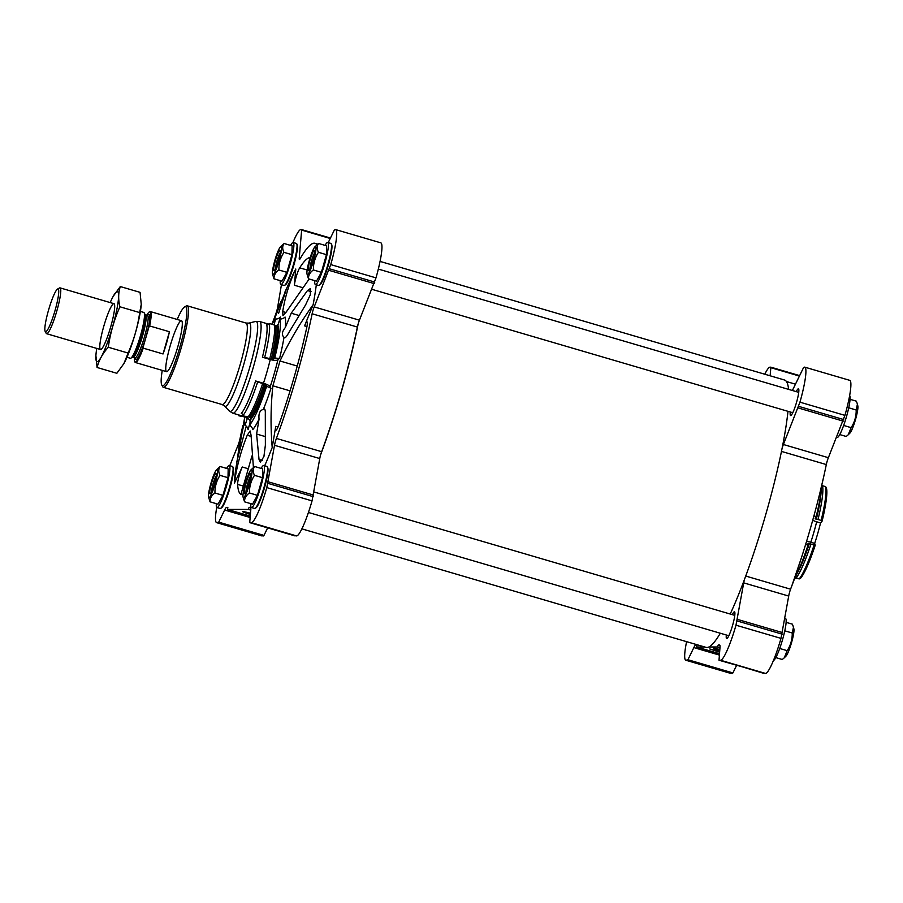 <?xml version="1.0" encoding="UTF-8"?>
<svg xmlns="http://www.w3.org/2000/svg" width="903" height="903" viewBox="0 0 903 903"><rect width="100%" height="100%" fill="white"/><g stroke="black" fill="none" stroke-linecap="round" stroke-linejoin="round"><path stroke-width="1.35" d="M720.312 633.24A139.322 19.866 106.3 0 1 708.878 646.988L717.513 646.988L718.28 644.945L719.533 644.945A13.274 1.896 -73.7 0 1 719.612 644.956A13.274 1.896 -73.7 0 1 719.973 647.575L719.014 660.24L765.518 673.435A36.492 5.204 -73.7 0 0 780.982 638.376L788.703 596.059A6.637 0.948 -73.7 0 1 790.576 589.196A138.396 19.742 -73.7 0 0 826.313 464.56A6.637 0.948 -73.7 0 1 828.378 457.697L844.926 415.369A36.492 5.204 -73.7 0 0 849.779 380.355L804.787 367.16A36.492 5.204 -73.7 0 0 804.573 367.126L803.523 367.656L792.382 390.491M686.585 641.661A36.492 5.204 -73.7 0 0 685.817 660.228L730.809 673.424A36.492 5.204 -73.7 0 0 731.024 673.446L732.909 672.927L736.588 665.387M790.294 411.994A13.929 1.987 -73.7 0 0 790.599 415.549A13.929 1.987 -73.7 0 0 796.423 402.738A13.929 1.987 -73.7 0 0 798.444 388.809A13.929 1.987 -73.7 0 0 796.277 391.631M726.351 635.012A13.929 1.987 -73.7 0 0 726.655 638.556A13.929 1.987 -73.7 0 0 732.48 625.745A13.929 1.987 -73.7 0 0 734.489 611.828A13.929 1.987 -73.7 0 0 732.322 614.638M819.687 493.806L823.592 477.236M792.134 584.93L801.401 557.862M805.578 544.599A6.637 1.434 -161.8 0 1 808.027 545.073A57.137 8.15 106.3 0 1 794.933 577.638M813.975 515.715A6.637 1.964 13.8 0 0 816.177 516.663A57.137 8.15 -73.7 0 0 821.662 485.916M806.582 541.337A7.958 1.716 -161.8 0 1 810.804 542.251L814.687 543.392A41.132 5.869 -73.7 0 0 820.545 522.939L816.662 521.799A7.958 2.359 13.8 0 1 812.734 520.218M380.073 261.407L784.504 380.005A139.322 19.866 106.3 0 1 788.601 389.374M787.98 411.316A139.322 19.866 106.3 0 1 782.133 448.148A139.322 19.866 106.3 0 1 744.557 579.218A139.322 19.866 106.3 0 1 730.222 614.029M244.702 417.254L235.593 469.887A134.016 19.11 -73.7 0 0 234.362 483.218C236.642 466.817 240.932 450.834 247.23 435.257L250.165 430.968L251.068 435.257L253.416 467.483M234.362 483.218L242.286 466.998A10.61 1.513 -73.7 0 0 237.613 484.403A123.395 17.597 -73.7 0 0 241.383 494.528A123.395 17.597 -73.7 0 0 243.02 494.505M251.982 455.891L241.169 493.602L242.275 494.63M244.6 421.453L239.239 445.179L237.342 459.525L246.259 426.126M259.048 419.094L256.599 434.038L259.037 459.514L260.335 462.099L263.913 456.591L265.369 445.168L265.301 414.308C265.471 409.736 264.816 408.088 263.337 409.386C259.895 410.301 258.461 413.54 259.048 419.094A60.67 8.658 106.3 0 1 252.795 429.614A6.637 6.265 -139.2 0 0 249.476 425.234L250.989 419.06A1.332 1.253 -139.2 0 0 250.616 417.818A2.653 2.506 -139.2 0 0 249.431 417.118L242.738 415.809A49.755 7.1 106.3 0 0 257.648 382.014L262.683 383.493A49.755 7.1 106.3 0 1 247.761 417.288M264.342 408.935L263.337 409.386A60.67 8.658 106.3 0 0 270.979 388.403A456.444 98.551 -161.8 0 1 270.211 386.687A54.135 7.721 -73.7 0 0 277.932 359.778A456.444 135.1 13.8 0 1 279.625 358.243A6.637 1.964 13.8 0 1 274.794 357.893A57.25 8.161 -73.7 0 0 279.93 319.007L277.91 325.182A1.332 1.287 -16.2 0 1 276.928 326.062A2.653 2.562 -16.2 0 1 275.562 326.017A49.089 6.998 -73.7 0 1 271.148 359.36L269.771 358.751A49.755 7.1 -73.7 0 0 274.241 324.956L275.562 326.017M216.743 507.407A36.492 5.204 -73.7 0 0 216.63 522.645A36.492 5.204 -73.7 0 0 216.844 522.679L218.718 522.148L224.644 510.014A13.274 1.896 -73.7 0 1 226.597 507.384L227.849 507.384L227.454 509.416L248.325 509.405L249.093 507.373L250.345 507.373A13.274 1.896 -73.7 0 1 250.424 507.384A13.274 1.896 -73.7 0 1 250.786 510.003L249.747 522.137L251.327 522.656A36.492 5.204 -73.7 0 0 266.803 487.609L274.512 445.292A6.637 0.948 -73.7 0 1 276.397 438.418A138.396 19.742 -73.7 0 0 312.133 313.781A6.637 0.948 -73.7 0 1 314.199 306.918L359.439 320.181L375.987 277.864A36.492 5.204 -73.7 0 0 380.84 242.851L335.6 229.576A36.492 5.204 -73.7 0 0 335.374 229.554L334.336 230.073L328.207 242.625M359.439 320.181A6.637 0.948 -73.7 0 0 358.186 323.838A6.637 0.948 -73.7 0 0 357.374 327.055A138.396 19.742 -73.7 0 1 321.637 451.692A6.637 0.948 -73.7 0 0 320.599 454.898A6.637 0.948 -73.7 0 0 319.764 458.555L312.043 500.872A36.492 5.204 -73.7 0 1 296.579 535.919L249.826 522.656L295.089 535.93M278.655 313.217L286.544 288.554L273.09 322.473M278.688 322.777A456.444 431.103 -139.2 0 1 280.404 317.043A6.637 6.265 -139.2 0 1 275.528 319.019A57.25 8.161 -73.7 0 0 272.017 324.312M279.93 319.007A6.637 6.411 -16.2 0 0 285.066 317.043A60.67 8.658 106.3 0 1 285.303 327.552L291.24 313.206L307.494 290.54L310.339 288.576L310.327 294.728L305.598 304.887L288.633 332.936C286.262 337.225 284.727 338.67 284.016 337.259L284.501 337.79M285.303 327.552C281.905 331.819 281.476 335.058 284.016 337.259A60.67 8.658 106.3 0 1 279.625 358.243M244.702 417.209A57.25 8.161 106.3 0 0 245.074 425.234A6.637 6.411 -16.2 0 1 248.122 429.614A456.444 440.901 -16.2 0 1 249.826 423.462A54.135 7.721 -73.7 0 0 249.871 423.609M248.122 429.614A60.67 8.658 106.3 0 1 247.93 428.812M236.744 462.144L237.342 459.525M264.681 465.767A134.016 19.11 -73.7 0 0 272.209 447.493C270.471 426.566 270.697 406 272.887 385.818L280.009 360.986C289.197 341.481 300.236 322.721 313.138 304.717A134.016 19.11 -73.7 0 0 316.321 284.772M309.165 278.993L286.544 311.558L282.966 315.655L282.695 311.558C285.134 296.669 289.502 282.492 295.778 269.015A134.016 19.11 -73.7 0 0 292.64 275.302L285.043 291.793M257.648 382.014L255.617 380.964L263.462 383.267A6.637 1.434 -161.8 0 1 270.211 386.687M277.932 359.778A6.637 1.964 13.8 0 1 270.268 359.518L262.423 357.216A47.769 6.818 -73.7 0 0 266.712 324.775A1.987 1.919 -16.2 0 0 269.207 323.488L274.241 324.956M247.366 417.163A47.769 6.818 -73.7 0 1 246.564 417.231L249.815 420.008A6.637 6.411 -16.2 0 1 249.826 423.462M278.429 323.579A6.637 6.265 -139.2 0 1 277.593 325.035M314.199 306.918L330.746 264.59A36.492 5.204 -73.7 0 0 335.6 229.576M316.964 244.826A138.396 19.742 -73.7 0 0 315.057 243.313A138.396 19.742 -73.7 0 0 300.135 258.721A6.637 0.948 -73.7 0 1 299.424 259.454A6.637 0.948 -73.7 0 1 299.243 258.145L301.636 230.096L300.891 229.565A36.492 5.204 -73.7 0 0 292.978 242.489M281.443 284.682L277.706 306.941A6.637 0.948 -73.7 0 1 275.821 313.804A138.396 19.742 -73.7 0 0 275.02 316.005M242.805 425.764A138.396 19.742 -73.7 0 0 240.085 438.44A6.637 0.948 -73.7 0 1 238.031 445.303L229.78 465.666M216.63 522.645L261.87 535.919A36.492 5.204 -73.7 0 0 262.084 535.942L263.969 535.411L267.649 527.883M227.454 509.416L250.266 516.11M250.402 514.484A17.541 0.722 16 0 1 242.625 511.572A17.541 0.722 16 0 1 250.515 513.231M248.325 509.405L250.774 510.127M249.093 507.373L250.741 507.858M280.257 280.652A21.898 3.127 -73.7 0 0 280.901 284.513L284.05 285.438A21.898 3.127 -73.7 0 0 284.547 285.348L285.348 284.897A21.232 3.025 -73.7 0 0 293.746 265.471A21.232 3.025 -73.7 0 0 297.166 244.578L296.737 243.765A21.898 3.127 -73.7 0 0 296.376 243.426L293.215 242.501A21.898 3.127 -73.7 0 0 290.597 245.402M314.752 280.641A21.898 3.127 -73.7 0 0 315.384 284.501L318.545 285.416A21.898 3.127 -73.7 0 0 319.03 285.325L319.831 284.874A21.232 3.025 -73.7 0 0 328.24 265.448A21.232 3.025 -73.7 0 0 331.661 244.555L331.232 243.754A21.898 3.127 -73.7 0 0 330.859 243.404L327.71 242.478A21.898 3.127 -73.7 0 0 325.091 245.379M250.797 503.648A21.898 3.127 -73.7 0 0 251.44 507.509L254.59 508.434A21.898 3.127 -73.7 0 0 255.086 508.344L255.888 507.892A21.232 3.025 -73.7 0 0 264.286 488.467A21.232 3.025 -73.7 0 0 267.706 467.573L267.277 466.761A21.898 3.127 -73.7 0 0 266.916 466.422L263.755 465.496A21.898 3.127 -73.7 0 0 261.136 468.397M216.314 503.671A21.898 3.127 -73.7 0 0 216.946 507.531L220.106 508.457A21.898 3.127 -73.7 0 0 220.592 508.366L221.404 507.915A21.232 3.025 -73.7 0 0 229.802 488.489A21.232 3.025 -73.7 0 0 233.222 467.596L232.793 466.783A21.898 3.127 -73.7 0 0 232.421 466.433L229.272 465.519A21.898 3.127 -73.7 0 0 226.653 468.42M272.209 447.493L275.754 426.351A10.61 1.513 -73.7 0 0 275.799 430.325A10.61 1.513 -73.7 0 0 279.038 424.286A123.395 17.597 -73.7 0 0 306.67 327.924A10.61 1.513 -73.7 0 0 307.031 321.886A10.61 1.513 -73.7 0 0 304.571 325.859L313.138 304.717M310.192 257.603A123.395 17.597 -73.7 0 0 299.706 267.841A10.61 1.513 -73.7 0 0 294.401 285.235L295.778 269.015M162.258 370.388A41.132 5.869 -73.7 0 0 161.761 385.005L162.63 386.619A42.464 6.061 -73.7 0 0 163.341 387.297A42.464 6.061 -73.7 0 0 181.097 348.253A42.464 6.061 -73.7 0 0 187.237 305.801A42.464 6.061 -73.7 0 0 186.278 305.982L184.675 306.885A41.132 5.869 -73.7 0 0 177.191 319.459M161.761 385.005A41.132 5.869 -73.7 0 0 179.663 347.836A41.132 5.869 -73.7 0 0 184.675 306.885M177.97 346.176A26.537 3.781 106.3 0 1 166.558 371.652A26.537 3.781 106.3 0 1 170.396 345.115A26.537 3.781 106.3 0 1 181.492 320.712A26.537 3.781 106.3 0 1 177.97 346.176M274.083 324.911L275.528 319.019M270.979 388.403A6.637 1.434 -161.8 0 0 266.633 386.349A57.25 8.161 106.3 0 1 249.476 425.234M266.633 386.349L266.148 384.701A50.602 7.213 106.3 0 1 250.989 419.06M249.431 417.118A49.089 6.998 106.3 0 0 264.15 383.764A2.653 0.576 -161.8 0 1 265.437 384.226L266.148 384.701M264.15 383.764L262.683 383.493M255.617 380.964A47.769 6.818 106.3 0 1 241.293 413.405A1.987 1.885 -139.2 0 1 242.738 415.809M269.207 323.488A49.755 7.1 -73.7 0 1 264.737 357.272A1.987 0.587 13.8 0 1 262.423 357.216M264.737 357.272L269.771 358.751M274.794 357.893L272.492 359.642A2.653 0.79 13.8 0 1 271.148 359.36M245.074 425.234L247.095 419.071A50.602 7.213 106.3 0 1 246.846 417.841M238.99 415.008A1.987 1.919 -16.2 0 1 238.911 415.809L245.661 417.118A2.653 2.562 -16.2 0 1 246.812 417.818A1.332 1.287 -16.2 0 1 247.095 419.071M238.911 415.809A49.755 7.1 106.3 0 1 238.708 414.928M358.186 323.838A139.322 19.866 106.3 0 1 320.599 454.898M708.878 646.988A139.322 19.866 106.3 0 1 706.101 647.383L301.862 528.853M220.592 508.366A21.898 3.127 -73.7 0 0 229.26 488.331A21.898 3.127 -73.7 0 0 232.793 466.783M216.946 507.531A21.898 3.127 -73.7 0 0 226.111 487.406A21.898 3.127 -73.7 0 0 229.272 465.519M210.049 501.831L218.052 504.179L222.939 495.352L228.007 477.698L228.177 468.86L220.174 466.524C218.345 468.928 218.289 471.874 220.005 475.35C216.539 480.712 214.858 486.593 214.937 493.004C211.539 495.42 209.902 498.366 210.049 501.831L208.548 496.989A14.595 2.077 -73.7 0 0 212.228 492.282A14.595 2.077 -73.7 0 0 216.912 476.558A14.595 2.077 -73.7 0 0 216.506 469.853A14.595 2.077 -73.7 0 0 210.862 483.568A14.595 2.077 -73.7 0 0 208.548 496.989M255.086 508.344A21.898 3.127 -73.7 0 0 263.744 488.309A21.898 3.127 -73.7 0 0 267.277 466.761M251.44 507.509A21.898 3.127 -73.7 0 0 260.595 487.383A21.898 3.127 -73.7 0 0 263.755 465.496M244.532 501.82L252.535 504.167L257.434 495.329L262.491 477.676L262.66 468.849L254.657 466.501C252.829 468.917 252.772 471.851 254.488 475.328C251.034 480.689 249.341 486.582 249.431 492.982C246.022 495.397 244.397 498.343 244.532 501.82L243.042 496.966A14.595 2.077 -73.7 0 0 246.722 492.259A14.595 2.077 -73.7 0 0 251.406 476.536A14.595 2.077 -73.7 0 0 251 469.842A14.595 2.077 -73.7 0 0 245.345 483.545A14.595 2.077 -73.7 0 0 243.042 496.966M319.03 285.325A21.898 3.127 -73.7 0 0 327.699 265.29A21.898 3.127 -73.7 0 0 331.232 243.754M315.384 284.501A21.898 3.127 -73.7 0 0 324.549 264.365A21.898 3.127 -73.7 0 0 327.71 242.478M308.476 278.801L316.49 281.149L321.378 272.311L326.446 254.657L326.615 245.83L318.612 243.483C316.784 245.898 316.727 248.844 318.443 252.309C314.978 257.671 313.296 263.563 313.375 269.963C309.977 272.379 308.341 275.325 308.476 278.801L306.986 273.948A14.595 2.077 -73.7 0 0 310.666 269.241A14.595 2.077 -73.7 0 0 315.35 253.517A14.595 2.077 -73.7 0 0 314.944 246.824A14.595 2.077 -73.7 0 0 309.3 260.527A14.595 2.077 -73.7 0 0 306.986 273.948M284.547 285.348A21.898 3.127 -73.7 0 0 293.204 265.313A21.898 3.127 -73.7 0 0 296.737 243.765M280.901 284.513A21.898 3.127 -73.7 0 0 290.055 264.387A21.898 3.127 -73.7 0 0 293.215 242.501M273.993 278.824L281.996 281.16L286.894 272.334L291.951 254.68L292.12 245.853L284.118 243.505C282.289 245.921 282.233 248.856 283.948 252.332C280.494 257.694 278.801 263.586 278.892 269.986C275.483 272.401 273.857 275.347 273.993 278.824L272.503 273.97A14.595 2.077 -73.7 0 0 276.183 269.263A14.595 2.077 -73.7 0 0 280.867 253.54A14.595 2.077 -73.7 0 0 280.461 246.846A14.595 2.077 -73.7 0 0 274.805 260.549A14.595 2.077 -73.7 0 0 272.503 273.97M222.939 495.352L214.937 493.004M228.007 477.698L220.005 475.35M216.506 469.853L220.174 466.524M216.291 475.7A9.177 1.309 -73.7 0 0 213.029 483.963A9.177 1.309 -73.7 0 0 211.528 491.943M211.449 483.568A10.61 1.513 -73.7 0 0 210.286 493.704A10.61 1.513 -73.7 0 0 214.485 483.997A10.61 1.513 -73.7 0 0 216.189 473.544A10.61 1.513 -73.7 0 0 211.449 483.568M286.894 272.334L278.892 269.986M291.951 254.68L283.948 252.332M280.461 246.846L284.118 243.505M321.378 272.311L313.375 269.963M326.446 254.657L318.443 252.309M314.944 246.824L318.612 243.483M257.434 495.329L249.431 492.982M262.491 477.676L254.488 475.328M251 469.842L254.657 466.501M280.235 252.693A9.177 1.309 -73.7 0 0 276.984 260.956A9.177 1.309 -73.7 0 0 275.471 268.925M275.404 260.549A10.61 1.513 -73.7 0 0 274.23 270.697A10.61 1.513 -73.7 0 0 278.429 260.978A10.61 1.513 -73.7 0 0 280.144 250.537A10.61 1.513 -73.7 0 0 275.404 260.549M314.729 252.671A9.177 1.309 -73.7 0 0 311.467 260.933A9.177 1.309 -73.7 0 0 309.966 268.902M309.887 260.527A10.61 1.513 -73.7 0 0 308.724 270.674A10.61 1.513 -73.7 0 0 312.923 260.956A10.61 1.513 -73.7 0 0 314.628 250.515A10.61 1.513 -73.7 0 0 309.887 260.527M250.774 475.689A9.177 1.309 -73.7 0 0 247.524 483.952A9.177 1.309 -73.7 0 0 246.011 491.921M245.943 483.545A10.61 1.513 -73.7 0 0 244.769 493.693A10.61 1.513 -73.7 0 0 248.968 483.974A10.61 1.513 -73.7 0 0 250.684 473.533A10.61 1.513 -73.7 0 0 245.943 483.545M685.817 660.228A36.492 5.204 -73.7 0 0 686.032 660.262L687.917 659.732L693.843 647.598A13.274 1.896 -73.7 0 1 695.795 644.956L697.048 644.956L696.642 647L704.769 647M764.028 673.435L720.526 660.24A36.492 5.204 -73.7 0 0 735.99 625.192L743.711 582.864A6.637 0.948 -73.7 0 1 744.557 579.218M828.378 457.697L783.386 444.502A6.637 0.948 -73.7 0 0 782.133 448.148M783.386 444.502L799.945 402.174A36.492 5.204 -73.7 0 0 804.787 367.16M770.135 375.783L770.823 367.679L770.078 367.149A36.492 5.204 -73.7 0 0 764.785 374.214M719.454 653.693L696.642 647M719.589 652.169L709.724 648.975L719.646 651.469M719.714 650.657A17.541 0.722 16 0 1 713.652 648.309A17.541 0.722 16 0 1 719.815 649.517M719.962 647.711L717.513 646.988M719.928 645.431L718.28 644.945M822.114 521.121A48.435 6.908 -73.7 0 0 826.459 488.241L825.602 486.638A49.755 7.1 -73.7 0 1 821.143 520.421L822.114 521.121L820.545 522.939M814.687 543.392L815.217 545.198A48.435 6.908 106.3 0 1 800.69 578.101L799.132 578.958L795.091 577.344M815.217 545.198L809.336 543.629A2.653 0.576 -161.8 0 0 808.106 543.346L808.027 545.073M809.336 543.629A49.089 6.998 106.3 0 1 797.044 573.473M810.905 544.238A49.755 7.1 106.3 0 1 795.995 578.033M814.043 545.164A49.755 7.1 106.3 0 1 799.132 578.958M816.177 516.663L815.149 518.762A49.451 7.055 -73.7 0 0 815.465 517.498M821.132 491.322A49.089 6.998 -73.7 0 1 816.335 519.225A2.653 0.79 13.8 0 1 815.149 518.762M816.335 519.225L818.005 519.507A49.755 7.1 -73.7 0 0 822.464 485.712L825.602 486.638M821.696 485.791L822.464 485.712M818.005 519.507L821.143 520.421M796.694 578.247L794.527 578.733M773.419 660.511A21.898 3.127 -73.7 0 0 782.562 639.595A21.898 3.127 -73.7 0 0 785.508 618.487L784.955 618.318M836.63 437.334L837.137 437.481A21.898 3.127 -73.7 0 0 846.055 418.123A21.898 3.127 -73.7 0 0 849.655 395.593M848.741 407.806L856.191 409.996C856.281 416.396 854.588 422.288 851.134 427.65L848.21 434.806L846.235 436.476L839.756 434.58M843.662 425.46L851.134 427.65M850.095 399.329L856.36 401.169L857.421 404.115L856.191 409.996M848.267 434.749L849.892 433.147A14.595 2.077 -73.7 0 0 855.367 420.019A14.595 2.077 -73.7 0 0 857.85 406.011L857.421 404.115M784.786 630.825L792.247 633.014C792.326 639.414 790.644 645.295 787.179 650.668L784.267 657.824L782.28 659.495L775.801 657.598M779.707 648.478L787.179 650.668M786.141 622.348L792.405 624.176L793.477 627.134L792.247 633.014M784.323 657.768L785.949 656.154A14.595 2.077 -73.7 0 0 791.423 643.038A14.595 2.077 -73.7 0 0 793.906 629.03L793.477 627.134M719.612 651.932L714.702 650.397L719.623 651.695M719.589 652.135L710.424 649.189L719.646 651.503M146.828 315.181A26.164 3.736 106.3 0 1 149.288 311.953A26.164 3.736 106.3 0 1 149.018 326.683L143.125 347.192A26.164 3.736 106.3 0 1 134.728 361.64A26.164 3.736 106.3 0 1 134.389 357.577M149.288 311.953L149.751 311.693A26.537 3.781 106.3 0 1 150.349 311.58A26.537 3.781 106.3 0 1 149.616 325.938L149.018 326.683M143.125 347.192L143.238 348.152A26.537 3.781 106.3 0 1 135.416 362.509A26.537 3.781 106.3 0 1 134.965 362.092L134.728 361.64M143.238 348.152L163.048 353.965A26.537 3.781 -73.7 0 0 166.626 342.858A26.537 3.781 -73.7 0 0 169.425 331.74L149.616 325.938M163.048 353.965L169.425 331.74M55.094 310.339A22.259 3.172 106.3 0 1 45.15 331.345A22.259 3.172 106.3 0 1 48.739 309.447A22.259 3.172 106.3 0 1 57.544 289.073A22.259 3.172 106.3 0 1 55.094 310.339M57.544 289.073L59.508 287.967A23.884 3.409 106.3 0 1 60.05 287.876A23.884 3.409 106.3 0 1 56.878 310.79A23.884 3.409 106.3 0 1 46.617 333.704A23.884 3.409 106.3 0 1 46.211 333.331L45.15 331.345M140.405 311.433L143.758 312.415A23.884 3.409 106.3 0 1 144.164 312.799A23.884 3.409 106.3 0 1 140.586 335.329A23.884 3.409 106.3 0 1 130.867 358.152A23.884 3.409 106.3 0 1 130.325 358.254L126.962 357.272M139.694 312.585L119.907 306.783C118.146 299.491 118.27 292.741 120.291 286.556L140.067 292.358L141.252 304.39L139.694 312.585C137.764 326.457 133.892 339.946 128.091 353.05L123.959 363.503A36.425 5.192 -73.7 0 0 123.959 363.503A36.425 5.192 -73.7 0 0 141.24 304.571A36.425 5.192 -73.7 0 0 141.263 304.209M123.937 363.548L116.859 373.289L97.084 367.487C98.935 360.184 102.671 353.445 108.304 347.249C110.234 333.388 114.105 319.888 119.907 306.783M128.091 353.05L108.304 347.249M120.291 286.556L113.191 296.342A36.425 5.192 -73.7 0 0 110.189 302.573M95.899 355.635L97.084 367.487M113.812 303.656A23.884 3.409 -73.7 0 0 103.36 327.778A23.884 3.409 -73.7 0 0 101.057 349.416A23.884 3.409 -73.7 0 0 110.505 327.552A23.884 3.409 -73.7 0 0 114.354 304.051A23.884 3.409 -73.7 0 0 113.812 303.656M96.756 348.411A36.425 5.192 -73.7 0 0 95.921 355.274A36.425 5.192 -73.7 0 0 109.387 337.09A36.425 5.192 -73.7 0 0 117.266 291.613A36.425 5.192 -73.7 0 0 113.191 296.342M810.804 542.251A41.132 5.869 -73.7 0 0 816.662 521.799M251.068 436.386L247.23 435.257M248.291 468.759L242.286 466.998M243.325 486.074L237.613 484.403M265.019 436.51L256.599 434.038M232.76 413.179A47.769 6.818 -73.7 0 0 252.738 369.259A47.769 6.818 -73.7 0 0 259.646 321.502L255.662 321.434A46.877 6.682 -73.7 0 1 249.465 368.3A46.877 6.682 -73.7 0 1 229.373 411.091L232.76 413.179L246.564 417.231M263.462 383.267A47.769 6.818 -73.7 0 0 270.268 359.518M330.746 264.59L375.987 277.864M329.539 268.812L374.779 282.075M299.243 258.145L300.293 258.45M301.636 230.096L330.227 238.482M301.568 229.576L330.442 238.042L301.557 229.576M216.844 522.679L262.084 535.942M218.334 522.679L263.574 535.942M218.718 522.148L263.969 535.411M224.644 510.014L250.154 517.498M226.597 507.384L227.782 507.734M251.327 522.656L296.579 535.919M266.803 487.609L312.043 500.872M268.01 483.387L313.251 496.661M268.372 481.841L313.612 495.104M274.512 445.292L319.764 458.555M276.397 438.418L321.637 451.692M312.133 313.781L357.374 327.055M329.008 270.358L374.26 283.632M248.901 323.116L246.045 323.048A42.464 6.061 -73.7 0 1 239.905 365.501A42.464 6.061 -73.7 0 1 222.149 404.544L224.599 406.023A43.344 6.186 -73.7 0 0 243.178 366.46A43.344 6.186 -73.7 0 0 248.901 323.116L255.662 321.434M290.066 390.852L272.887 385.818M277.989 427.006L275.754 426.351M297.256 366.054L280.009 360.986M306.952 326.559L304.571 325.859M285.969 312.517L282.695 311.558M302.403 287.583L294.401 285.235M265.437 384.226A49.451 7.055 106.3 0 1 250.616 417.818M272.492 359.642A49.451 7.055 -73.7 0 0 276.928 326.062M273.361 359.541A50.602 7.213 -73.7 0 0 277.91 325.182M307.155 270.02L299.706 267.841M240.559 445.574L239.239 445.179M280.754 305.27L279.467 304.898M262.344 460.485L259.037 459.514M311.016 291.567L307.494 290.54M298.769 315.418L291.24 313.206M843.718 419.579L798.726 406.384M844.926 415.369L799.945 402.174M799.426 376.066L770.823 367.679M770.744 367.149L799.64 375.625L770.767 367.16M731.024 673.446L686.032 660.262M732.514 673.446L687.522 660.251M732.909 672.927L687.917 659.732M719.341 655.07L693.843 647.598M696.969 645.306L695.795 644.956M765.518 673.435L720.526 660.24M780.982 638.376L735.99 625.192M782.19 634.166L737.198 620.971M782.551 632.608L737.559 619.424M788.703 596.059L743.711 582.864M790.576 589.196L745.731 576.046M826.313 464.56L781.479 451.41M843.199 421.137L798.207 407.942M808.106 543.346A49.451 7.055 106.3 0 1 807.801 544.283M147.697 315.407A23.422 3.341 106.3 0 1 146.004 336.943A23.422 3.341 106.3 0 1 135.247 357.859M132.56 357.204L133.046 357.193A22.09 3.149 106.3 0 0 142.55 335.984A22.09 3.149 106.3 0 0 145.485 314.786L145.078 314.504A22.485 3.206 106.3 0 1 141.715 335.724A22.485 3.206 106.3 0 1 132.56 357.204L130.867 358.152M145.485 314.786L147.482 315.373A22.09 3.149 106.3 0 1 144.548 336.571A22.09 3.149 106.3 0 1 135.044 357.769L135.371 357.757M794.268 579.433L791.389 586.995M280.709 301.884L271.871 324.267M268.789 324.188L259.646 321.502M277.413 325.261L275.246 325.769M315.057 243.313L317.788 244.115M224.599 406.023L229.373 411.091M246.045 323.048L187.237 305.801M222.149 404.544L163.341 387.297M795.464 384.181L786.445 381.54M734.794 615.372L314.131 492.022M728.823 635.735L308.42 512.464M798.737 392.353L378.334 269.083M792.766 412.727L371.946 289.332M135.416 362.509L166.558 371.652M150.349 311.58L181.492 320.712M46.617 333.704L100.515 349.517M60.05 287.876L113.959 303.679M145.078 314.504L144.164 312.799M133.046 357.193L135.044 357.769"/></g></svg>
